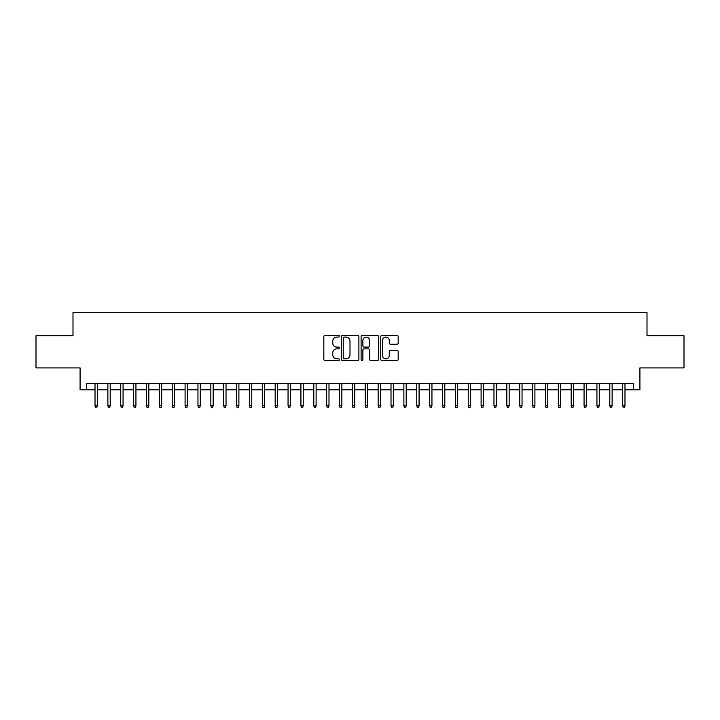 <?xml version="1.0" encoding="UTF-8"?>
<svg xmlns="http://www.w3.org/2000/svg" width="720" height="720" viewBox="0 0 720 720"><rect width="100%" height="100%" fill="white"/><g stroke="black" fill="none" stroke-linecap="round" stroke-linejoin="round"><path stroke-width="1.08" d="M339.408 336.222A0.882 0.882 0 0 0 338.526 335.331L325.098 335.331A1.26 1.26 0 0 0 323.838 336.6L323.838 359.334A1.26 1.26 0 0 0 325.098 360.603L338.526 360.603A0.882 0.882 0 0 0 339.408 359.712A0.882 0.882 0 0 0 338.526 358.83L336.789 358.83A4.041 4.041 0 0 1 332.748 354.789L332.748 352.89A4.041 4.041 0 0 1 336.789 348.849L338.526 348.849A0.882 0.882 0 0 0 339.408 347.967A0.882 0.882 0 0 0 338.526 347.085L336.789 347.085A4.041 4.041 0 0 1 332.748 343.044L332.748 341.145A4.041 4.041 0 0 1 336.789 337.104L338.526 337.104A0.882 0.882 0 0 0 339.408 336.222M396.918 344.241A1.26 1.26 0 0 0 398.178 342.981L398.178 336.6A1.26 1.26 0 0 0 396.918 335.331L382.014 335.331A1.26 1.26 0 0 0 380.745 336.6L380.745 359.334A1.26 1.26 0 0 0 382.014 360.603L396.918 360.603A1.26 1.26 0 0 0 398.178 359.334L398.178 351.63A1.26 1.26 0 0 0 396.918 350.37L390.537 350.37A1.26 1.26 0 0 0 389.277 351.63L389.277 355.455A3.375 3.375 0 0 1 385.893 358.83A3.375 3.375 0 0 1 382.518 355.455L382.518 340.479A3.375 3.375 0 0 1 385.893 337.104A3.375 3.375 0 0 1 389.277 340.479L389.277 342.981A1.26 1.26 0 0 0 390.537 344.241L396.918 344.241M86.517 389.79L86.517 383.355L633.483 383.355L633.483 389.79L639.918 389.79L639.918 367.911L684 367.911L684 335.736L647.001 335.736L647.001 312.57L72.999 312.57L72.999 335.736L36 335.736L36 367.911L80.082 367.911L80.082 389.79L95.013 389.79M358.893 336.6A1.26 1.26 0 0 0 357.633 335.331L342.729 335.331A1.26 1.26 0 0 0 341.46 336.6L341.46 359.334A1.26 1.26 0 0 0 342.729 360.603L357.633 360.603A1.26 1.26 0 0 0 358.893 359.334L358.893 336.6M362.367 335.331L377.271 335.331A1.26 1.26 0 0 1 378.54 336.6L378.54 359.334A1.26 1.26 0 0 1 377.271 360.603L370.899 360.603A1.26 1.26 0 0 1 369.63 359.334L369.63 350.118A1.26 1.26 0 0 0 368.37 348.849L364.14 348.849A1.26 1.26 0 0 0 362.871 350.118L362.871 359.712A0.882 0.882 0 0 1 361.989 360.603A0.882 0.882 0 0 1 361.107 359.712L361.107 336.6A1.26 1.26 0 0 1 362.367 335.331M97.326 389.79L107.874 389.79M110.196 389.79L120.744 389.79M123.066 389.79L133.614 389.79M135.936 389.79L146.484 389.79M148.806 389.79L159.354 389.79M161.676 389.79L172.224 389.79M174.546 389.79L185.094 389.79M187.416 389.79L197.964 389.79M200.286 389.79L210.834 389.79M213.156 389.79L223.704 389.79M226.026 389.79L236.574 389.79M238.896 389.79L249.444 389.79M251.766 389.79L262.314 389.79M264.636 389.79L275.184 389.79M277.506 389.79L288.054 389.79M290.376 389.79L300.924 389.79M303.246 389.79L313.794 389.79M316.116 389.79L326.664 389.79M328.986 389.79L339.534 389.79M341.856 389.79L352.404 389.79M354.726 389.79L365.274 389.79M367.596 389.79L378.144 389.79M380.466 389.79L391.014 389.79M393.336 389.79L403.884 389.79M406.206 389.79L416.754 389.79M419.076 389.79L429.624 389.79M431.946 389.79L442.494 389.79M444.816 389.79L455.364 389.79M457.686 389.79L468.234 389.79M470.556 389.79L481.104 389.79M483.426 389.79L493.974 389.79M496.296 389.79L506.844 389.79M509.166 389.79L519.714 389.79M522.036 389.79L532.584 389.79M534.906 389.79L545.454 389.79M547.776 389.79L558.324 389.79M560.646 389.79L571.194 389.79M573.516 389.79L584.064 389.79M586.386 389.79L596.934 389.79M599.256 389.79L609.804 389.79M612.126 389.79L622.674 389.79M624.987 389.79L633.483 389.79M344.115 337.104A0.882 0.882 0 0 0 343.233 337.986L343.233 357.948A0.882 0.882 0 0 0 344.115 358.83L345.942 358.83A4.041 4.041 0 0 0 349.992 354.789L349.992 341.145A4.041 4.041 0 0 0 345.942 337.104L344.115 337.104M369.63 340.542A3.375 3.375 0 0 0 366.255 337.167A3.375 3.375 0 0 0 362.871 340.542L362.871 345.816A1.26 1.26 0 0 0 364.14 347.085L368.37 347.085A1.26 1.26 0 0 0 369.63 345.816L369.63 340.542M95.013 405.756L95.526 407.43L96.813 407.43L97.326 405.756L95.013 405.756L95.013 383.355M97.326 405.756L97.326 383.355M107.874 405.756L108.396 407.43L109.683 407.43L110.196 405.756L107.874 405.756L107.874 383.355M110.196 405.756L110.196 383.355M120.744 405.756L121.266 407.43L122.553 407.43L123.066 405.756L120.744 405.756L120.744 383.355M123.066 405.756L123.066 383.355M133.614 405.756L134.136 407.43L135.423 407.43L135.936 405.756L133.614 405.756L133.614 383.355M135.936 405.756L135.936 383.355M146.484 405.756L147.006 407.43L148.293 407.43L148.806 405.756L146.484 405.756L146.484 383.355M148.806 405.756L148.806 383.355M159.354 405.756L159.876 407.43L161.163 407.43L161.676 405.756L159.354 405.756L159.354 383.355M161.676 405.756L161.676 383.355M172.224 405.756L172.746 407.43L174.033 407.43L174.546 405.756L172.224 405.756L172.224 383.355M174.546 405.756L174.546 383.355M185.094 405.756L185.616 407.43L186.903 407.43L187.416 405.756L185.094 405.756L185.094 383.355M187.416 405.756L187.416 383.355M197.964 405.756L198.486 407.43L199.773 407.43L200.286 405.756L197.964 405.756L197.964 383.355M200.286 405.756L200.286 383.355M210.834 405.756L211.356 407.43L212.643 407.43L213.156 405.756L210.834 405.756L210.834 383.355M213.156 405.756L213.156 383.355M223.704 405.756L224.226 407.43L225.513 407.43L226.026 405.756L223.704 405.756L223.704 383.355M226.026 405.756L226.026 383.355M236.574 405.756L237.096 407.43L238.383 407.43L238.896 405.756L236.574 405.756L236.574 383.355M238.896 405.756L238.896 383.355M249.444 405.756L249.966 407.43L251.253 407.43L251.766 405.756L249.444 405.756L249.444 383.355M251.766 405.756L251.766 383.355M262.314 405.756L262.836 407.43L264.123 407.43L264.636 405.756L262.314 405.756L262.314 383.355M264.636 405.756L264.636 383.355M275.184 405.756L275.706 407.43L276.993 407.43L277.506 405.756L275.184 405.756L275.184 383.355M277.506 405.756L277.506 383.355M288.054 405.756L288.576 407.43L289.863 407.43L290.376 405.756L288.054 405.756L288.054 383.355M290.376 405.756L290.376 383.355M300.924 405.756L301.446 407.43L302.733 407.43L303.246 405.756L300.924 405.756L300.924 383.355M303.246 405.756L303.246 383.355M313.794 405.756L314.316 407.43L315.603 407.43L316.116 405.756L313.794 405.756L313.794 383.355M316.116 405.756L316.116 383.355M326.664 405.756L327.186 407.43L328.473 407.43L328.986 405.756L326.664 405.756L326.664 383.355M328.986 405.756L328.986 383.355M339.534 405.756L340.056 407.43L341.343 407.43L341.856 405.756L339.534 405.756L339.534 383.355M341.856 405.756L341.856 383.355M352.404 405.756L352.926 407.43L354.213 407.43L354.726 405.756L352.404 405.756L352.404 383.355M354.726 405.756L354.726 383.355M365.274 405.756L365.787 407.43L367.074 407.43L367.596 405.756L365.274 405.756L365.274 383.355M367.596 405.756L367.596 383.355M378.144 405.756L378.657 407.43L379.944 407.43L380.466 405.756L378.144 405.756L378.144 383.355M380.466 405.756L380.466 383.355M391.014 405.756L391.527 407.43L392.814 407.43L393.336 405.756L391.014 405.756L391.014 383.355M393.336 405.756L393.336 383.355M403.884 405.756L404.397 407.43L405.684 407.43L406.206 405.756L403.884 405.756L403.884 383.355M406.206 405.756L406.206 383.355M416.754 405.756L417.267 407.43L418.554 407.43L419.076 405.756L416.754 405.756L416.754 383.355M419.076 405.756L419.076 383.355M429.624 405.756L430.137 407.43L431.424 407.43L431.946 405.756L429.624 405.756L429.624 383.355M431.946 405.756L431.946 383.355M442.494 405.756L443.007 407.43L444.294 407.43L444.816 405.756L442.494 405.756L442.494 383.355M444.816 405.756L444.816 383.355M455.364 405.756L455.877 407.43L457.164 407.43L457.686 405.756L455.364 405.756L455.364 383.355M457.686 405.756L457.686 383.355M468.234 405.756L468.747 407.43L470.034 407.43L470.556 405.756L468.234 405.756L468.234 383.355M470.556 405.756L470.556 383.355M481.104 405.756L481.617 407.43L482.904 407.43L483.426 405.756L481.104 405.756L481.104 383.355M483.426 405.756L483.426 383.355M493.974 405.756L494.487 407.43L495.774 407.43L496.296 405.756L493.974 405.756L493.974 383.355M496.296 405.756L496.296 383.355M506.844 405.756L507.357 407.43L508.644 407.43L509.166 405.756L506.844 405.756L506.844 383.355M509.166 405.756L509.166 383.355M519.714 405.756L520.227 407.43L521.514 407.43L522.036 405.756L519.714 405.756L519.714 383.355M522.036 405.756L522.036 383.355M532.584 405.756L533.097 407.43L534.384 407.43L534.906 405.756L532.584 405.756L532.584 383.355M534.906 405.756L534.906 383.355M545.454 405.756L545.967 407.43L547.254 407.43L547.776 405.756L545.454 405.756L545.454 383.355M547.776 405.756L547.776 383.355M558.324 405.756L558.837 407.43L560.124 407.43L560.646 405.756L558.324 405.756L558.324 383.355M560.646 405.756L560.646 383.355M571.194 405.756L571.707 407.43L572.994 407.43L573.516 405.756L571.194 405.756L571.194 383.355M573.516 405.756L573.516 383.355M584.064 405.756L584.577 407.43L585.864 407.43L586.386 405.756L584.064 405.756L584.064 383.355M586.386 405.756L586.386 383.355M596.934 405.756L597.447 407.43L598.734 407.43L599.256 405.756L596.934 405.756L596.934 383.355M599.256 405.756L599.256 383.355M609.804 405.756L610.317 407.43L611.604 407.43L612.126 405.756L609.804 405.756L609.804 383.355M612.126 405.756L612.126 383.355M622.674 405.756L623.187 407.43L624.474 407.43L624.987 405.756L622.674 405.756L622.674 383.355M624.987 405.756L624.987 383.355"/></g></svg>
